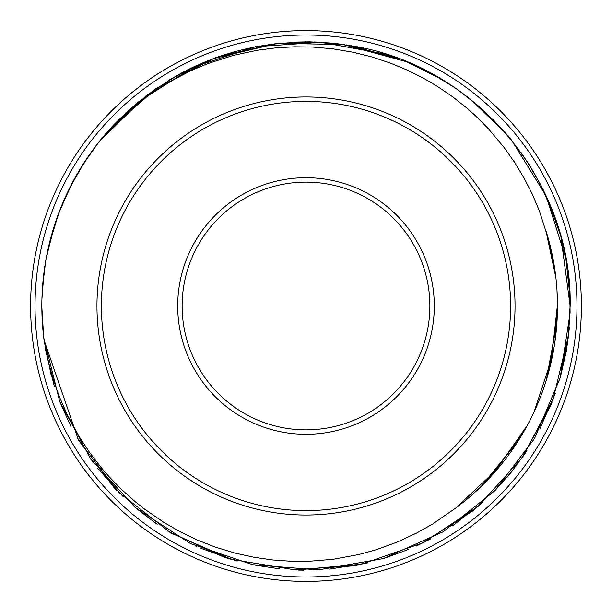 <?xml version="1.0" encoding="UTF-8"?>
<svg xmlns="http://www.w3.org/2000/svg" width="612" height="612" viewBox="0 0 612 612"><rect width="100%" height="100%" fill="white"/><g stroke="black" fill="none" stroke-linecap="round" stroke-linejoin="round"><path stroke-width="0.92" d="M569.321 327.321L568.892 332.109L560.615 376.342M526.97 450.792L510.829 472.824M430.756 538.874L416.275 546.065M303.759 570.177L297.998 570.063M196.345 546.332L195.465 545.935M570.162 304.814L568.135 338.512M552.016 402.275L550.226 406.743L520.575 460.04M475.891 508.312L472.181 511.372L420.635 543.969M358.303 564.96L353.575 565.87L292.712 569.803M227.939 558.389L223.357 556.928L168.032 531.247M116.632 490.212L113.304 486.731L77.035 437.695M51.553 377.061L44.087 340.371M48.585 246.567L58.882 212.639M108.454 130.585L111.682 127.013L157.942 87.256M216.549 57.421L221.093 55.83L275.951 43.574M346.476 44.936L351.227 45.716L399.253 58.859M466.528 96.183L470.322 99.136L506.193 133.676M547.388 198.64L560.424 234.939M88.625 155.861L95.22 146.735M187.035 70.12L197.194 65.262M314.484 41.953L325.729 42.557M439.867 78.244L449.453 84.158M532.57 170.128L543.288 189.873M568.28 274.375L569.726 290.379L570.093 312.9L560.164 377.918L534.559 438.498L494.71 490.824L443.226 531.752L383.188 558.611L318.401 569.894L252.833 564.731L190.539 543.617L135.451 507.7L90.867 459.344L59.701 401.426L43.712 337.625L41.838 307.033M562.107 241.174L564.639 252.144M555.359 393.256L539.968 428.629M483.151 501.985L452.712 525.67M367.697 562.879L329.631 569.099M237.181 561.066L200.782 548.298M123.463 496.982L97.622 468.356M54.307 386.287L45.326 348.779M46.596 255.984L55.646 221.705M102.196 137.899L128.864 110.03M207.56 60.84L233.417 51.997M336.944 43.636L363.88 48.249M458.778 90.469L480.221 107.421M543.318 189.919L554.028 215.064M567.997 339.943L565.404 356.016M566.284 351.189L560.202 377.925M512.802 470.383L494.741 490.847M408.892 549.316L383.204 558.649M279.845 568.877L252.825 564.777M157.177 524.27L135.42 507.731M70.847 426.38L59.662 401.441M41.914 299.1L44.033 271.858M77.449 173.51L92.358 150.606M168.774 80.256L182.758 72.323L205.64 61.636M293.599 42.113L309.672 41.838L332.324 43.146M421.454 68.383L435.698 75.842L454.854 87.761M521.126 152.663L530.061 166.028L541.138 185.604M50.926 237.288L60.588 208.195L73.585 180.433M113.985 124.588L137.363 102.64L192.849 67.32L255.311 46.726L320.925 42.282L385.629 54.101L396.293 57.727M484.773 111.506L504.135 131.259M556.247 221.345L560.883 236.515L570.139 306L568.548 335.368L553.11 399.299L522.441 457.485L478.286 506.223L423.504 542.615L361.394 564.264L295.879 569.994L230.984 559.269L170.725 532.922L118.889 492.438L78.588 440.456L44.026 340.012M42.458 287.847L45.724 260.72L52.747 230.877M83.316 163.894L99.175 141.632L146.214 95.671L203.108 62.676L216.434 57.467M304.86 41.838L332.163 43.115L343.409 44.485M431.475 73.532L454.831 87.723L464.148 94.386M527.452 161.981L541.169 185.62L556.155 221.154M569.374 285.582L570.185 306M57.712 215.814L69.806 187.647L85.129 161.101M125.598 113.044L155.295 89.015L213.588 58.553L277.58 43.345L343.34 44.515L406.796 61.797L441.168 79.047M492.92 119.332L511.403 139.857L546.042 195.771L565.878 258.478L569.994 296.782M551.037 362.572L557.478 304.791M548.344 238.833L539.287 210.689L532.256 194.058L523.971 177.84L514.508 162.203L504.104 147.492L488.338 128.704L475.363 115.66L467.109 108.278L452.742 96.872L437.542 86.499L424.315 78.696L407.317 70.135L390.204 63.021L371.981 56.962L353.338 52.28L332.936 48.838L312.847 47.063L294.296 46.81L275.668 47.881L257.224 50.268L233.088 55.447L207.567 63.671L190.317 70.954L168.399 82.421L150.368 93.957L135.298 105.295L113.939 124.634C180.846 57.796 261.018 31.686 354.455 46.298C476.411 66.723 572.511 182.338 570.162 306.008M44.003 339.844L47.499 358.364L53.16 379.264L59.471 396.989L67.029 414.217L79.231 436.7L89.505 452.352L100.835 467.17L108.385 475.937L121.39 489.355L135.329 501.786L144.356 508.947L163.526 522.174L179.614 531.468L196.98 539.876L214.942 546.96L234.71 553.011L254.424 557.356L272.661 559.965L291.029 561.265L309.32 561.265L333.112 559.292L358.892 554.526L376.564 549.622L397.509 541.957L416.887 532.922L432.745 523.964L455.611 508.136A251.478 251.478 0 0 0 545.85 230.403M547.434 235.612L546.478 232.415M493.907 473.13L527.345 425.371M455.611 508.136L498.099 468.302M534.115 411.861L552.353 356.521M554.656 268.408L545.759 230.066M554.946 341.649L557.501 306L556.966 289.575M487.733 479.831L522.855 433.342M548.773 371.606L557.356 313.979M555.864 277.488L545.843 230.349M539.011 400.592L541.827 393.371M481.284 486.333L518.073 441.16M546.225 380.404L556.897 323.128M557.486 306.008L557.448 301.701M429.876 306A123.876 123.876 0 0 1 244.066 413.276A123.876 123.876 0 0 1 244.066 198.724A123.876 123.876 0 0 1 429.876 306M434.298 306A128.298 128.298 0 0 0 241.847 194.891A128.298 128.298 0 0 0 241.847 417.109A128.298 128.298 0 0 0 434.298 306M510.615 306A204.615 204.615 0 0 1 203.697 483.205A204.615 204.615 0 0 1 203.697 128.795A204.615 204.615 0 0 1 510.615 306M515.036 306A209.036 209.036 0 0 0 201.478 124.97A209.036 209.036 0 0 0 201.478 487.03A209.036 209.036 0 0 0 515.036 306M44.018 339.844A264.162 264.162 0 0 1 113.939 124.634M576.978 306A270.978 270.978 0 0 1 170.511 540.671A270.978 270.978 0 0 1 170.511 71.329A270.978 270.978 0 0 1 576.978 306M581.4 306A275.4 275.4 0 0 0 168.3 67.496A275.4 275.4 0 0 0 168.3 544.504A275.4 275.4 0 0 0 581.4 306"/></g></svg>
